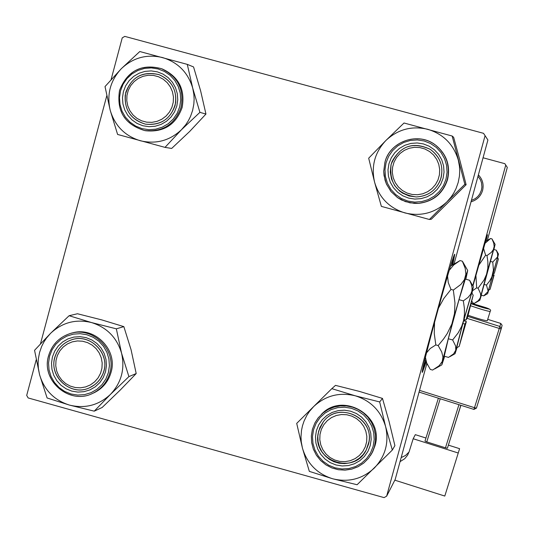 <?xml version="1.0" encoding="UTF-8"?>
<svg xmlns="http://www.w3.org/2000/svg" width="534" height="534" viewBox="0 0 534 534"><rect width="100%" height="100%" fill="white"/><g stroke="black" fill="none" stroke-linecap="round" stroke-linejoin="round"><path stroke-width="0.8" d="M452.852 264.664L454.754 254.284C453.226 252.282 419.11 376.884 422.454 372.238L426.065 362.272M486.06 241.088L487.462 234.786L472.917 286.037M485.479 241.415L486.26 238.257M478.384 174.878C482.576 179.324 483.971 184.524 482.569 190.471C480.747 196.312 476.902 200.083 471.035 201.792M471.409 200.424L475.267 198.621L477.73 196.585L479.706 194.062L481.408 190.157L481.915 187L481.508 182.762L480.42 179.758L478.01 176.247M483.056 157.777L504.85 163.678L507.3 167.436L504.85 163.678M487.355 240.347L507.3 167.436M472.744 285.737L505.711 165.193M111.099 79.566L122.239 37.867L124.776 36.385L483.537 133.326L487.909 140.008L483.537 133.326M36.205 359.829L26.7 395.394L28.148 397.943L384.073 497.615L386.643 496.166L485.012 135.91M386.643 496.166L395.2 479.445L426.833 363.621M454.047 263.99L487.909 140.008M40.484 343.796L106.78 95.719M422.581 370.115L425.525 361.318M451.904 265.211L453.853 256.187M69.113 315.714L77.47 313.752L101.754 319.893L123.848 326.628L131.064 349.723L136.197 373.553L120.223 390.067L102.141 407.495L94.238 411.167L110.451 394.392L128.908 376.61L121.538 353.101L116.332 328.824L91.548 322.569L69.113 315.714L50.556 333.349L34.556 350.304L39.536 374.581L38.368 368.293L38.108 363.5L38.381 358.714L39.569 352.447L41.665 346.426L43.815 342.161L46.418 338.169L50.556 333.349C62.271 322.416 75.935 318.818 91.548 322.569C106.873 327.409 116.873 337.581 121.538 353.101C125.116 368.901 121.418 382.664 110.451 394.392C98.697 405.306 85.026 408.87 69.44 405.086L94.238 411.167M52.425 356.986L54.682 351.225L58.153 346.119L62.672 341.934L68.005 338.863L73.886 337.081L80.027 336.66L86.121 337.635L91.848 339.951L96.934 343.489L101.12 348.081L104.19 353.488L105.999 359.449L106.446 365.65L105.518 371.791L103.256 377.558L99.771 382.664L95.246 386.85L89.906 389.907L84.018 391.682L77.877 392.096L71.79 391.115L66.069 388.792L60.989 385.248L56.818 380.662L53.754 375.262L51.952 369.314L51.498 363.12L52.425 356.986M103.836 371.083C109.684 352.373 89.438 333.036 71.269 339.938C62.905 343.008 57.438 348.836 54.868 357.426C48.614 377.304 71.676 397.036 90.066 387.51C97.055 384.086 101.64 378.613 103.836 371.083M92.248 393.545L94.264 392.664C102.768 388.358 108.362 381.596 111.039 372.372C118.174 349.456 93.917 325.533 71.402 333.236M39.536 374.581L47.105 397.977L69.44 405.086C54.148 400.226 44.182 390.054 39.536 374.581M123.848 326.628L116.332 328.824M136.197 373.553L128.908 376.61M57.372 355.504L55.99 360.557L55.756 365.803L56.684 370.983L58.727 375.823L61.784 380.095L65.709 383.579L70.288 386.102L75.307 387.537L80.514 387.817L85.64 386.916L90.433 384.88L94.651 381.823L98.082 377.892L100.552 373.273L101.947 368.213L102.181 362.96L101.253 357.78L99.204 352.927L96.14 348.655L92.215 345.164L87.623 342.648L82.596 341.213L77.397 340.946L72.27 341.853L67.478 343.889L63.266 346.953L59.841 350.891L57.372 355.504M102.882 373.94L100.325 378.773L97.762 381.97L94.725 384.7L90.066 387.51C70.481 397.723 46.658 374.788 55.816 354.569C58.84 347.414 63.993 342.534 71.269 339.938C90.653 332.502 111.486 354.883 102.882 373.94M319.986 434.476L319.799 439.756L320.794 444.956L322.916 449.808L326.06 454.074L330.065 457.545L334.738 460.034L339.844 461.429L345.118 461.65L350.311 460.695L355.15 458.599L359.395 455.482L362.833 451.49L365.296 446.818L366.658 441.718L366.845 436.425L365.85 431.225L363.727 426.359L360.577 422.094L356.558 418.623L351.879 416.133L346.773 414.744L341.493 414.524L336.307 415.492L331.467 417.588L327.229 420.712L323.798 424.71L321.341 429.376L319.986 434.476M368.921 441.845L366.164 450.182C354.209 475.253 312.664 461.196 318.05 433.955L319.886 427.52L323.317 421.793C338.035 401.241 373.867 416.967 368.921 441.845M302.411 448.019L301.243 441.685L300.989 436.865L301.49 430.457L302.491 425.745L304.013 421.179L306.816 415.412L309.466 411.394L313.672 406.561L296.71 423.389L302.411 448.019L309.34 471.375L332.669 478.771L357.099 484.745L392.323 450.042L385.601 426.573L379.667 401.942L355.257 395.794L331.821 388.659L313.672 406.561C325.573 395.581 339.43 391.989 355.257 395.794C370.79 400.694 380.902 410.953 385.601 426.573C389.193 442.479 385.421 456.316 374.274 468.091C362.339 479.051 348.468 482.609 332.669 478.771C317.176 473.845 307.09 463.592 302.411 448.019M316.422 430.598L318.725 424.804L322.256 419.677L326.841 415.472L332.255 412.395L338.229 410.613L344.457 410.199L350.631 411.193L356.438 413.536L361.585 417.107L365.817 421.733L368.921 427.18L370.743 433.181L371.183 439.422L370.229 445.596L367.919 451.397L364.382 456.523L359.782 460.729L354.362 463.792L348.388 465.568L342.161 465.968L335.993 464.967L330.192 462.624L325.052 459.053L320.827 454.427L317.73 448.987L315.914 443L315.474 436.765L316.422 430.598M368.3 444.815C376.637 419.183 338.977 399.939 323.317 421.793L318.671 430.985L317.817 436.258L318.07 441.605L319.419 446.791L321.802 451.59L325.126 455.796L329.244 459.233L333.977 461.75L339.123 463.232L344.457 463.625L349.75 462.905L354.776 461.096L359.309 458.285L363.16 454.594L366.164 450.182L368.3 444.815M370.523 455.482L372.585 451.991L374.915 445.937C384.727 415.812 342.441 391.102 321.254 414.517M379.667 401.942L382.471 398.411L359.422 391.409L335.486 385.368L331.821 388.659M382.471 398.411L389.066 421.466L394.9 445.643L392.323 450.042M173.27 102.214L173.443 96.928L172.449 91.728L170.339 86.888L167.209 82.65L163.217 79.219L158.571 76.769L153.505 75.427L148.265 75.261L143.119 76.275L138.326 78.418L134.121 81.582L130.723 85.607L128.293 90.293L126.958 95.406L126.778 100.686L127.773 105.879L129.882 110.712L133.013 114.95L136.991 118.374L141.63 120.824L146.696 122.173L151.93 122.346L157.076 121.345L161.875 119.209L166.081 116.045L169.492 112.02L171.928 107.334L173.27 102.214M125.203 95.192C130.122 77.777 141.363 70.915 158.932 74.606C171.087 79.933 176.674 89.265 175.679 102.615C171.601 118.435 161.508 125.61 145.388 124.135C131.117 119.85 124.389 110.198 125.203 95.192M192.701 88.057L193.869 94.391L194.122 99.217L193.842 104.043L192.641 110.371L190.511 116.452L188.342 120.764L185.705 124.802L181.52 129.675L199.91 112.354L192.701 88.057L187.28 64.374L139.795 51.531L121.305 68.706L105.011 86.581L110.198 110.264L117.607 134.448L165.013 147.377L181.52 129.675C169.692 140.742 155.941 144.427 140.262 140.736C124.883 135.956 114.863 125.797 110.198 110.264C106.613 94.438 110.311 80.587 121.305 68.706C133.1 57.619 146.843 53.901 162.55 57.559C177.962 62.311 188.015 72.477 192.701 88.057M176.814 106.066L174.538 111.886L171.027 117.046L166.475 121.291L161.101 124.409L155.174 126.238L148.999 126.692L142.878 125.75L137.125 123.461L132.018 119.93L127.82 115.351L124.742 109.937L122.933 103.963L122.48 97.735L123.414 91.561L125.69 85.747L129.181 80.587L133.727 76.342L139.1 73.218L145.021 71.376L151.195 70.909L157.323 71.843L163.084 74.133L168.197 77.657L172.409 82.243L175.492 87.663L177.308 93.644L177.755 99.878L176.814 106.066M125.81 92.215C123.307 108.502 129.835 119.142 145.388 124.135C160.053 125.75 169.945 119.569 175.065 105.592C177.635 91.04 172.255 80.714 158.932 74.606C142.885 70.882 131.845 76.749 125.81 92.215M145.054 130.616L145.675 130.743C163.724 132.459 175.873 124.716 182.127 107.521C185.331 89.639 178.803 76.823 162.536 69.073L162.229 68.959M187.28 64.374L193.555 66.937L200.61 90.793L205.95 114.056L199.91 112.354M205.95 114.056L189.69 131.451L171.674 148.439L165.013 147.377M438.007 179.911L439.435 174.785L439.689 169.465L438.754 164.225L436.679 159.326L433.568 155.014L429.57 151.502L424.897 148.979L419.771 147.558L414.464 147.311L409.231 148.258L404.345 150.348L400.039 153.472L396.535 157.47L394.005 162.156L392.577 167.282L392.323 172.589L393.258 177.829L395.334 182.721L398.444 187.027L402.429 190.531L407.102 193.061L412.215 194.489L417.521 194.736L422.754 193.802L427.647 191.719L431.959 188.595L435.47 184.597L438.007 179.911M392.13 161.388C401.121 145.515 413.837 141.503 430.277 149.36C440.964 157.49 444.235 167.95 440.089 180.746C435.384 190.945 427.434 196.352 416.24 196.953L409.084 195.991L402.482 193.088L399.545 190.972L394.699 185.618L391.522 179.137L390.261 172.021L391.008 164.832L392.13 161.388M458.299 160.046L459.474 166.421L459.721 171.281L459.427 176.133L458.192 182.501L456.023 188.615L453.813 192.948L451.13 197.006L446.885 201.899L464.854 184.317L452.151 136.016L404.024 123L385.949 140.435L368.687 158.197L374.601 182.227L381.363 206.384L429.396 219.481L446.885 201.899C434.863 213.013 420.912 216.691 405.019 212.946C389.44 208.106 379.3 197.867 374.601 182.227C370.996 166.301 374.775 152.37 385.949 140.435C397.923 129.301 411.874 125.59 427.787 129.301C443.414 134.121 453.58 144.367 458.299 160.046M443.073 178.383L440.75 184.237L437.179 189.416L432.553 193.682L427.1 196.806L421.086 198.635L414.825 199.082L408.617 198.121L402.79 195.804L397.616 192.247L393.371 187.628L390.261 182.174L388.432 176.167L387.991 169.899L388.952 163.684L391.268 157.837L394.826 152.657L399.439 148.392L404.892 145.255L410.9 143.419L417.167 142.958L423.375 143.913L429.216 146.223L434.396 149.78L438.648 154.406L441.772 159.866L443.594 165.887L444.034 172.162L443.073 178.383M391.155 164.285C388.872 183.369 397.236 194.263 416.24 196.953C428.749 196.112 437.026 189.737 441.071 177.842C443.587 166.021 439.989 156.529 430.277 149.36C412.261 141.243 399.218 146.216 391.155 164.285M415.392 203.421L419.036 203.327C433.468 201.371 442.966 193.462 447.539 179.611C450.576 165.934 446.758 154.566 436.098 145.522L433.281 143.579M452.151 136.016L453.653 137.298L460.081 161.128L466.122 184.724L464.854 184.317M466.122 184.724L431.312 219.247L429.396 219.481M490.159 311.502L487.248 320.827C484.151 320.44 477.77 318.584 468.091 315.26M400.066 461.636L404.705 458.719L407.602 455.175L409.091 451.837L413.176 438.741L458.245 453.012L459.594 448.68L448.46 445.156M413.176 438.741L415.312 434.663L425.952 438.027M440.223 398.778L426.773 441.892L445.476 447.812L458.94 404.685M426.773 441.892L424.991 441.117L438.381 398.197M460.822 405.279L447.412 448.22L460.909 405.306M447.412 448.22L445.476 447.812M401.161 457.605L405.553 455.449L409.031 452.024M394.826 480.173L444.795 496.059L458.245 453.012M498.369 259.043L494.29 273.435L498.369 259.043L497.521 257.562L492.455 275.491L493.65 275.778L494.15 274.93L493.015 274.576L493.389 273.214M493.65 275.778L490.072 289.328L494.15 274.93M492.455 275.491L488.583 290.169L490.072 289.328M496.653 250.867L496.246 250.172L493.71 249.478L481.207 295.175L483.737 295.869L488.176 291.344L487.629 293.667L488.717 290.096M496.246 250.172L497.621 253.623L497.595 256.927L492.775 262.054L490.219 261.353M492.775 262.054L493.429 270.037L491.834 276.959L489.751 280.864L486.467 285.089L483.917 284.388M486.467 285.089L488.176 291.344L498.476 254.064L496.426 250.473M493.897 249.532L495.111 244.385L493.843 248.37L486.908 273.094L480.527 297.037L479.799 300.282L481.374 295.222M492.522 239.846L491.961 238.878L490.586 238.504L485.272 241.535M491.961 238.878L493.716 243.05L494.164 246.421L493.376 249.585L491.367 252.348L486.995 255.579L485.606 255.205L483.417 247.916M484.652 243.658L490.586 238.504M486.995 255.579L487.876 261.84L487.822 268.141L486.547 274.322L484.018 280.076L478.07 288.206L476.682 287.833L475.887 274.983M478.384 265.852L485.606 255.205M478.07 288.206L480.46 293.4L480.707 295.863L480.179 298.059L478.15 300.776L474.305 303.392L472.944 303.012L471.989 301.416M472.57 290.736L476.682 287.833M493.042 274.589L493.416 273.228M497.595 257.688L498.476 254.064M494.29 273.435L493.096 273.148M471.782 292.772L462.871 323.564L464.92 324.011L466.369 321.581L464.473 320.961L464.8 319.773M464.92 324.011L459.18 346.392L466.369 321.581M462.871 323.564L456.67 347.821L459.173 346.399M470.768 282.266L469.593 280.27L465.321 279.102L459.006 299.674L448.32 338.77L444.241 356.218L448.507 357.4L453.64 353.855L455.769 350.177L455.048 353.722L457.031 347.614M469.593 280.27L471.389 284.535L472.083 287.886L471.902 291.143L470.734 294.141L468.004 297.471L463.338 300.862L459.006 299.674M463.338 300.862L464.393 308.365L464.453 314.419L463.605 320.387L461.756 326.174L458.212 332.802L452.645 339.958L448.32 338.77M452.645 339.958L455.615 345.985L455.769 350.177L463.238 321.862L473.378 286.845L470.054 281.017M465.855 279.249L467.704 270.491L465.268 277.52L453.192 319.873L442.733 359.969L441.832 364.882L444.702 356.345M463.979 263.963L462.357 261.199L460.048 260.565L450.556 266.139M462.357 261.199L465.207 268.348L465.868 274.149L464.433 279.616L460.915 284.408L453.333 290.062L450.976 289.421L448.28 282.613L447.552 276.071M449.294 270.264L453.72 264.971L460.048 260.565M453.333 290.062L454.961 302.878L454.487 313.558L451.871 323.998L447.205 333.59L443.614 338.923L438.167 345.565L435.817 344.917L434.269 333.563L434.563 322.169M438.347 308.325L443.874 298.399L450.976 289.421M438.167 345.565L441.738 351.999L442.973 357.092L442.212 361.551L439.128 365.757L432.613 370.062L430.304 369.421L426.679 362.973L425.444 357.319M426.553 352.841L430.224 348.502L435.817 344.917M424.83 359.863L427.607 364.982M464.56 320.987L464.887 319.793M471.976 293.119L473.378 286.845M466.008 320.046L473.191 295.255L467.43 317.697L466.008 320.046L463.959 319.586M463.646 320.727L464.48 320.954M48.594 355.777C51.871 344.864 58.847 337.528 69.52 333.77C92.182 325.526 117.066 349.63 109.824 372.845C107.134 382.097 101.527 388.879 93.003 393.198C70.027 405.526 40.738 380.849 48.581 355.818M49.569 356.191L48.547 362.98L49.041 369.842L51.037 376.43L54.435 382.417L59.06 387.497L64.681 391.422L71.022 393.992L77.757 395.08L84.559 394.626L91.087 392.657L97.001 389.266L102.014 384.634L105.872 378.98L108.382 372.592L109.41 365.79L108.916 358.915L106.913 352.313L103.509 346.326L98.877 341.239L93.243 337.314L86.888 334.751L80.147 333.677L73.345 334.137L66.823 336.12L60.916 339.517L55.916 344.156L52.065 349.81L49.569 356.191M374.454 446.631L372.118 452.699L368.453 458.346L363.701 463.091L358.054 466.736L351.766 469.112L345.111 470.127L338.389 469.726L331.881 467.938L325.887 464.834L320.667 460.548L316.435 455.282L313.391 449.248L311.662 442.726L311.329 435.991L312.397 429.349L314.886 422.968L318.05 418.042L323.077 412.916L328.25 409.491L333.997 407.128L340.098 405.927L346.326 405.92L352.447 407.122L358.227 409.478L363.454 412.909L367.933 417.274L371.49 422.421L373.994 428.155L375.349 434.249L375.502 440.49L374.454 446.631M313.531 429.79L312.477 436.618L312.971 443.527L314.98 450.155L318.411 456.183L323.09 461.303L328.784 465.268L335.205 467.864L342.034 468.972L348.936 468.532L355.551 466.562L361.558 463.165L366.651 458.512L370.569 452.832L373.126 446.404L374.187 439.569L373.7 432.653L371.684 426.005L368.246 419.971L363.554 414.845L357.853 410.886L351.419 408.296L344.577 407.195L337.682 407.649L331.067 409.631L325.072 413.036L319.986 417.695L316.075 423.375L313.531 429.79M162.536 69.073L161.462 68.679C141.623 63.439 127.639 70.715 119.509 90.5C127.219 70.935 141.203 63.659 161.462 68.679C177.775 76.449 184.323 89.305 181.106 107.234C174.838 124.482 162.656 132.245 144.554 130.523C124.756 124.482 116.412 111.145 119.523 90.506C116.399 111.139 124.749 124.482 144.554 130.523L145.675 130.743M179.698 106.847L180.739 99.998L180.238 93.083L178.229 86.461L174.812 80.46L170.152 75.374L164.485 71.469L158.097 68.939L151.316 67.905L144.474 68.419L137.912 70.461L131.965 73.919L126.932 78.625L123.06 84.339L120.544 90.78L119.509 97.622L120.01 104.517L122.012 111.132L125.423 117.126L130.076 122.206L135.729 126.111L142.104 128.654L148.879 129.695L155.721 129.188L162.283 127.165L168.237 123.714L173.283 119.009L177.168 113.295L179.698 106.847M419.036 203.327L414.197 203.374L405.379 201.618L397.389 197.5L390.848 191.339L386.376 183.896L384.039 175.532L383.732 171.194L384.867 162.576C389.933 141.009 418.716 131.237 435.811 145.341C446.504 154.419 450.329 165.814 447.285 179.531C442.699 193.428 433.174 201.358 418.703 203.321L409.878 202.833L401.521 199.983L397.71 197.72L391.195 191.759L386.536 184.257L385.014 180.098L383.739 171.347L384.874 162.576C389.132 142.311 417.288 130.717 435.811 145.341L436.098 145.522M445.99 179.177L447.058 172.288L446.571 165.333L444.548 158.665L441.091 152.617L436.378 147.491L430.638 143.553L424.17 140.989L417.294 139.935L410.352 140.442L403.697 142.485L397.663 145.949L392.543 150.675L388.605 156.422L386.042 162.897L384.981 169.772L385.468 176.714L387.49 183.376L390.935 189.41L395.641 194.53L401.368 198.474L407.822 201.038L414.698 202.106L421.633 201.612L428.295 199.582L434.336 196.125L439.462 191.399L443.414 185.658L445.99 179.177M471.162 303.726C479.091 306.576 484.992 308.352 488.87 309.059C485.313 307.437 479.439 305.535 471.262 303.352C479.645 306.129 493.109 308.645 490.232 311.182L490.159 311.509C486.854 311.022 480.346 309.113 470.628 305.775M419.53 390.354L474.492 407.689L499.263 328.437L467.036 318.337M467.784 316.395L499.884 326.454L499.263 328.437L501.186 328.931L476.428 408.13L474.492 407.689L473.952 409.418L419.056 392.096L473.952 409.418L476.428 408.13L501.272 328.397L499.884 326.454L500.765 323.43L487.709 319.345L500.765 323.43L502.12 325.333L500.765 323.43M501.987 325.813L501.186 328.931M473.952 409.411L476.428 408.13M94.264 392.664L93.003 393.198C69.987 405.54 40.677 380.822 48.574 355.784C51.851 344.871 58.833 337.528 69.52 333.77M318.664 417.281L314.886 422.968L312.403 429.336L311.329 435.991L311.662 442.726L313.385 449.248L316.428 455.282L320.654 460.555L325.88 464.834L331.874 467.944L338.376 469.733L345.104 470.134L351.752 469.119L358.047 466.743L363.694 463.098L368.453 458.346L372.585 451.991M479.799 300.282L474.98 303.018M495.111 244.385L492.201 239.292M487.629 293.667L484.198 295.616M441.818 364.889L434.723 368.921M467.704 270.491L462.978 262.214M455.041 353.722L449.968 356.612M473.191 295.255L471.762 292.745"/></g></svg>

